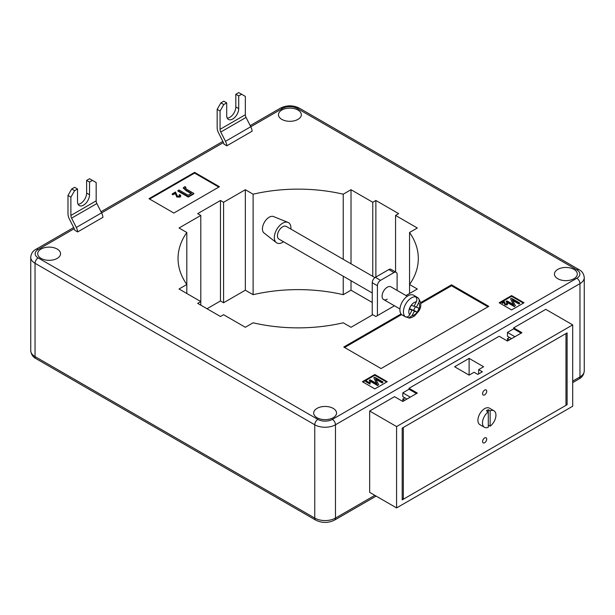 <?xml version="1.0" encoding="UTF-8"?>
<svg xmlns="http://www.w3.org/2000/svg" width="615" height="615" viewBox="0 0 615 615"><rect width="100%" height="100%" fill="white"/><g stroke="black" fill="none" stroke-linecap="round" stroke-linejoin="round"><path stroke-width="0.92" d="M297.968 110.047A11.431 6.596 0 0 0 285.514 108.617A11.431 6.596 0 0 0 278.464 114.713A11.431 6.596 0 0 0 281.808 119.379A11.431 6.596 0 0 0 294.262 120.809A11.431 6.596 0 0 0 301.319 114.713A11.431 6.596 0 0 0 297.968 110.047M57.21 249.052A11.431 6.596 0 0 0 44.757 247.622A11.431 6.596 0 0 0 37.7 253.718A11.431 6.596 0 0 0 41.051 258.377A11.431 6.596 0 0 0 53.505 259.814A11.431 6.596 0 0 0 60.554 253.718A11.431 6.596 0 0 0 57.21 249.052M333.192 408.383A11.431 6.596 0 0 0 320.738 406.953A11.431 6.596 0 0 0 313.681 413.049A11.431 6.596 0 0 0 317.033 417.716A11.431 6.596 0 0 0 329.486 419.146A11.431 6.596 0 0 0 336.536 413.049A11.431 6.596 0 0 0 333.192 408.383M573.949 269.385A11.431 6.596 0 0 0 561.495 267.956A11.431 6.596 0 0 0 554.446 274.052A11.431 6.596 0 0 0 557.79 278.718A11.431 6.596 0 0 0 570.243 280.148A11.431 6.596 0 0 0 577.301 274.052A11.431 6.596 0 0 0 573.949 269.385M572.703 324.889L396.59 426.572L396.59 507.913L572.703 406.231L572.703 324.889L545.774 309.337L513.656 327.88L521.943 332.669L507.444 341.041L499.157 336.251L409.021 388.288L417.316 393.077L402.81 401.449L402.81 399.058L404.878 400.25M396.59 426.572L369.661 411.02L394.523 396.66L402.81 401.449M469.114 375.135L454.608 366.755L469.114 358.384L483.613 366.755L478.639 369.63L482.368 371.783L477.809 374.412L474.08 372.26L469.114 375.135L469.114 358.384M509.512 337.45L507.444 338.65L509.512 339.841M507.444 341.041L507.444 338.65M406.953 399.058L402.81 396.66L402.81 392.839L409.021 389.249L409.021 388.288M511.588 338.65L507.444 336.251L507.444 332.423L513.656 328.841L513.656 327.88M404.878 397.859L402.81 399.058M369.661 411.02L369.661 492.361L396.59 507.913M567.115 404.678L567.115 332.907L402.187 428.125L402.187 499.895L567.115 404.678L565.977 404.024M372.244 302.465L351.011 290.203L343.239 294.685A120.133 69.357 0 0 0 253.111 294.685L245.339 290.203L223.583 302.764L220.478 300.966L207.009 308.745M67.988 195.462L71.717 188.997L74.615 190.673L70.886 197.131L67.988 195.462L67.988 213.782A8.495 4.905 -120 0 0 69.357 218.986L74.061 228.303A4.689 2.706 60 0 1 74.73 230.218L77.675 231.917L102.951 217.318A8.787 5.074 -120 0 0 101.583 212.867L96.87 203.557A4.397 2.537 60 0 1 96.163 200.867L96.163 182.54L92.434 180.387L89.536 182.063L86.63 180.387L89.536 178.711L92.434 180.387M194.578 172.369L148.999 198.691L173.861 213.044L219.44 186.729L194.578 172.369L194.578 173.092L149.622 199.045M401.049 313.942L343.762 347.021L381.054 368.554L488.794 306.347L451.502 284.814L420.606 302.649M374.835 388.888L387.266 381.707L374.835 374.535L362.404 381.707L374.835 388.888M524.018 302.757L511.588 295.584L499.157 302.757L511.588 309.937L524.018 302.757M186.814 232.485L186.814 284.514A120.133 69.357 0 0 1 178.043 258.5A120.133 69.357 0 0 1 186.814 232.485L179.042 227.996L200.798 215.435L200.798 301.565L197.684 303.356L220.478 316.517L223.583 314.719L245.339 327.28L253.111 322.798A120.133 69.357 0 0 0 343.239 322.798L351.011 327.28L372.767 314.719L375.873 316.517L394.446 305.793M200.798 305.155L200.798 301.565L179.042 289.004L186.814 284.514L186.814 293.493M200.798 215.435L197.684 213.643L220.478 200.482L220.478 300.966M405.992 295.538L417.316 289.004L409.544 284.514A120.133 69.357 0 0 0 418.315 258.5A120.133 69.357 0 0 0 409.544 232.485L417.316 227.996L395.56 215.435L398.666 213.643L375.873 200.482L372.767 202.281L351.011 189.72L343.239 194.202A120.133 69.357 0 0 0 253.111 194.202L245.339 189.72L223.583 202.281L220.478 200.482M220.893 102.874L217.164 109.332L217.164 127.651A8.495 4.905 -120 0 0 218.533 132.863L223.245 142.173A4.689 2.706 60 0 1 223.906 144.087L226.85 145.786L252.127 131.195A8.787 5.074 -120 0 0 250.759 126.736L246.054 117.427A4.397 2.537 60 0 1 245.339 114.736L245.339 96.409L241.61 94.256L238.712 95.932L238.712 108.617A8.495 4.905 -60 0 1 234.999 117.165A8.495 4.905 -60 0 1 228.457 119.441A8.495 4.905 -60 0 1 226.697 115.551L226.697 102.874L223.791 104.55L220.893 102.874L223.791 101.198L226.697 102.874M223.583 202.281L223.583 302.764M245.339 189.72L245.339 290.203M253.111 194.202L253.111 294.685M343.239 194.202L343.239 259.315M343.239 276.227L343.239 294.685M351.011 189.72L351.011 263.797M351.011 280.717L351.011 290.203M372.767 202.281L372.767 276.358M375.873 200.482L375.873 277.042M395.56 215.435L395.56 271.968M409.544 232.485L409.544 293.493M523.396 303.118L511.588 296.299L511.588 295.584M511.588 296.299L499.772 303.118M507.021 303.549L507.16 304.902L504.946 304.832L504.008 302.426L502.394 303.364L501.909 302.603L504.115 301.327L505.384 304.11L506.745 304.164L506.537 303.287L506.745 304.64M506.745 304.164L506.537 303.287L507.021 303.072L507.16 304.417L507.613 303.825L507.16 304.902L507.16 304.417L504.946 304.356L504.946 304.832M519.79 303.049L518.929 303.541L512.257 299.69L515.362 305.601L514.409 306.155L506.122 301.365L506.983 300.873L513.671 304.733L510.558 298.805L511.503 298.26L519.79 303.049L518.929 304.025L512.618 300.374M515.362 305.601L514.409 306.631L506.122 301.85L506.122 301.365M513.31 304.525L510.558 298.805M386.651 382.069L374.835 375.25L363.027 382.069M374.835 375.25L374.835 374.535M369.523 382.83L369.738 381.961L370.222 382.238L370.007 384.083L365.81 381.661L365.81 381.177L366.24 380.931L369.515 382.707L369.515 383.183M370.007 384.083L370.115 383.045M383.045 382L382.184 382.492L375.511 378.64L378.617 384.552L377.664 385.105L369.377 380.316L370.238 379.824L376.926 383.683L373.812 377.756L374.758 377.21L383.045 382L382.184 382.968L375.873 379.324M378.617 384.552L377.664 385.582L369.377 380.8L369.377 380.316M376.565 383.476L373.812 377.756M487.964 306.824L451.502 285.775L420.698 303.556M401.618 314.572L344.585 347.498M451.502 285.775L451.502 284.814M218.825 187.083L194.578 173.092M180.718 195.977L180.08 197.107L176.759 197.008L175.352 193.402L172.93 194.801L172.208 194.378L172.208 193.902L175.513 191.995L177.42 196.17L179.457 196.239L179.834 195.716M179.772 195.954L179.15 194.924L179.872 194.601L180.764 195.739L180.08 197.107M185.922 187.383L185.299 187.59L186.499 189.197L193.787 193.402L188.267 196.592L177.912 190.612L178.988 189.989L188.136 195.27L191.496 193.325L186.184 190.258L183.293 187.806L184.907 186.568L185.922 187.383L185.1 188.213M193.787 193.402L193.787 193.886L188.267 197.069L177.912 191.088L177.912 190.612M191.088 193.564L186.184 190.735L183.332 188.052M514.409 306.155L514.409 306.631M518.929 303.541L518.929 304.025M504.946 304.356L504.008 302.426M504.008 301.95L502.394 303.364M504.177 302.788L504.177 303.264M502.394 302.88L501.909 302.603M377.664 385.105L377.664 385.582M382.184 382.492L382.184 382.968M370.007 383.606L365.81 381.177M185.015 187.967L185.299 187.59L185.299 188.067M188.267 196.592L188.267 197.069M180.08 196.631L176.759 196.531L175.352 193.402M175.352 192.926L172.93 194.801M175.598 194.179L175.598 194.655M176.759 196.531L176.759 197.008M179.457 196.239L179.15 194.924M172.93 194.325L172.208 193.902M74.615 190.673L77.513 188.997L74.615 187.321L71.717 188.997M78.082 204.288A8.495 4.905 120 0 0 86.63 193.064L86.63 180.387M77.513 188.997L77.513 201.682A8.495 4.905 120 0 0 79.274 205.571A8.495 4.905 120 0 0 85.823 203.296A8.495 4.905 120 0 0 89.536 194.74L89.536 182.063M77.675 231.917A8.787 5.074 -120 0 0 76.306 227.458L71.594 218.148A4.397 2.537 60 0 1 70.886 215.458L70.886 197.131M241.61 94.256L238.712 92.581L235.814 94.256L235.814 106.941A8.495 4.905 -60 0 1 227.258 118.165M235.814 94.256L238.712 95.932M226.85 145.786A8.787 5.074 -120 0 0 225.482 141.335L220.777 132.025A4.397 2.537 60 0 1 220.062 129.327L220.062 111.008L223.791 104.55M217.164 109.332L220.062 111.008M521.113 333.146L513.656 328.841M514.901 336.736L507.444 332.423M416.486 393.554L409.021 389.249M410.267 397.144L402.81 392.839M478.639 373.935L478.639 369.63M487.341 410.182A9.525 5.497 120 0 0 486.411 410.797L488.279 411.873A9.525 5.497 120 0 0 482.821 420.253A9.525 5.497 120 0 0 484.443 427.279A9.525 5.497 120 0 0 488.279 427.271L488.279 409.721A9.525 5.497 120 0 0 487.341 410.182M488.279 425.119L490.14 426.195A9.525 5.497 120 0 0 495.59 417.816A9.525 5.497 120 0 0 493.968 410.789L489.409 408.152A9.525 5.497 120 0 0 484.651 408.629A9.525 5.497 120 0 0 478.432 417.016A9.525 5.497 120 0 0 479.892 424.65L484.443 427.279M484.651 394.868A2.929 1.691 120 0 0 486.565 392.285A2.929 1.691 120 0 0 486.111 389.941A2.929 1.691 120 0 0 484.651 390.087A2.929 1.691 120 0 0 482.737 392.67A2.929 1.691 120 0 0 483.182 395.015A2.929 1.691 120 0 0 484.651 394.868M484.651 442.715A2.929 1.691 120 0 0 486.565 440.14A2.929 1.691 120 0 0 486.111 437.788A2.929 1.691 120 0 0 484.651 437.934A2.929 1.691 120 0 0 482.737 440.517A2.929 1.691 120 0 0 483.182 442.862A2.929 1.691 120 0 0 484.651 442.715M565.977 333.561L403.325 427.463L403.325 499.242L565.977 405.339L565.977 333.561M403.325 499.242L402.187 498.58M488.279 409.721L490.14 410.797A9.525 5.497 120 0 1 493.968 410.789M490.14 426.195L490.14 410.797M407.268 296.276L390.932 286.844A7.326 4.228 120 0 0 387.266 287.213A7.326 4.228 120 0 0 382.484 293.663A7.326 4.228 120 0 0 383.606 299.536A7.326 4.228 120 0 0 387.266 299.174M372.244 315.018L372.244 282.723A4.397 2.537 -60 0 1 375.358 277.342L388.826 269.562A4.397 2.537 -60 0 1 391.025 269.347L396.198 272.337A4.397 2.537 120 0 0 394 272.553L388.826 269.562M377.425 315.618L377.425 285.714L372.244 282.723M375.358 277.342L380.539 280.332L394 272.553M396.198 272.337A4.397 2.537 120 0 1 397.113 274.351L397.113 290.411M380.539 280.332A4.397 2.537 120 0 0 377.425 285.714M283.546 241.764A11.723 6.765 -60 0 1 282.639 242.348A11.723 6.765 -60 0 1 276.32 242.625L264.035 233A9.525 5.497 -60 0 1 263.059 225.267A9.525 5.497 -60 0 1 269.17 217.233A9.525 5.497 -60 0 1 273.529 216.565L287.997 222.392A11.723 6.765 -60 0 1 290.872 229.08M276.32 242.625A11.723 6.765 -60 0 1 275.113 233.1A11.723 6.765 -60 0 1 282.639 223.214A11.723 6.765 -60 0 1 287.997 222.392M372.244 292.978L278.972 239.127A7.326 4.228 -60 0 1 278.818 230.948A7.326 4.228 -60 0 1 285.967 226.274A7.326 4.228 -60 0 1 286.298 226.435L374.942 277.611M416.332 301.796L414.01 306.324L411.251 305.24A7.618 4.397 -60 0 1 416.332 301.796C417.262 299.628 416.962 297.944 415.417 296.761A11.431 6.596 120 0 0 405.323 304.763A11.431 6.596 120 0 0 405.224 316.679L404.393 316.195A11.431 6.596 120 0 0 404.97 316.602A11.431 6.596 120 0 0 405.485 316.856A11.431 6.596 120 0 0 406.776 317.132L408.729 317.94L412.081 315.687L414.395 311.159L417.155 312.243A7.618 4.397 -60 0 1 412.081 315.687M404.97 316.602L402.272 315.049A11.431 6.596 -60 0 1 402.033 302.288A11.431 6.596 -60 0 1 413.18 295.008A11.431 6.596 -60 0 1 413.703 295.254L416.393 296.814A11.431 6.596 120 0 0 415.878 296.561A11.431 6.596 120 0 0 414.587 296.284L415.417 296.761M408.729 317.94C409.844 318.27 411.766 317.624 414.495 315.995L418.646 311.244C421.636 307.07 421.483 302.642 418.185 297.968L416.97 297.214A11.431 6.596 120 0 0 416.393 296.814M409.444 308.738L412.012 310.229L409.698 314.749A7.618 4.397 -60 0 1 409.252 309.145L409.283 309.045A7.618 4.397 -60 0 1 411.189 305.332L409.283 309.045M412.012 310.229L409.236 309.137M417.8 297.698C419.338 298.875 419.645 300.55 418.707 302.734L416.393 307.254L419.153 308.338L417.17 312.243L413.649 310.214L410.697 309.468M415.448 306.708L413.649 310.214M416.97 297.214L416.547 298.044M410.874 309.122L414.395 311.159M405.224 316.679C406.992 317.409 408.483 316.771 409.698 314.749M414.187 305.986L416.393 307.254M419.153 308.338L419.169 308.346A7.618 4.397 -60 0 0 418.707 302.734M572.703 381.115L579.96 376.926L579.96 283.623L335.475 424.773L335.475 518.084L374.835 495.352M74.246 228.688L38.145 249.529A10.255 5.919 0 0 0 38.145 257.9L317.863 419.392A10.255 5.919 0 0 0 332.361 419.392L576.855 278.241A10.255 5.919 0 0 0 576.855 269.862L297.137 108.378A10.255 5.919 0 0 0 282.639 108.378L250.774 126.767M223.429 142.557L101.598 212.898M38.145 257.9A4.397 2.537 120 0 0 35.04 263.282L35.04 356.592L314.749 518.084L314.749 424.773L35.04 263.282A14.652 8.456 180 0 1 30.75 257.301L30.75 350.612A14.652 8.456 0 0 0 35.04 356.592A4.397 2.537 120 0 0 35.954 358.607C32.849 356.984 31.111 354.317 30.75 350.612M572.703 382.599L579.046 378.94A4.397 2.537 60 0 0 579.96 376.926A14.652 8.456 0 0 0 584.25 370.945L584.25 277.642A14.652 8.456 180 0 1 579.96 283.623A4.397 2.537 60 0 0 576.855 278.241M35.954 358.607L315.664 520.09A4.397 2.537 120 0 1 314.749 518.084A14.652 8.456 0 0 0 335.475 518.084A4.397 2.537 60 0 1 334.56 520.09L376.126 496.097M332.361 419.392A4.397 2.537 60 0 1 335.475 424.773A14.652 8.456 180 0 1 314.749 424.773A4.397 2.537 120 0 1 317.863 419.392M30.75 257.301C31.111 253.595 32.849 250.928 35.954 249.313A4.397 2.537 60 0 1 38.145 249.529M250.19 125.621L280.44 108.155A4.397 2.537 60 0 1 282.639 108.378M280.44 108.155C286.736 105.065 293.04 105.065 299.336 108.155A4.397 2.537 120 0 0 297.137 108.378M299.336 108.155L579.046 269.647A4.397 2.537 120 0 0 576.855 269.862M186.184 190.258L186.184 190.735M96.163 200.867L70.886 215.458M96.87 203.557L71.594 218.148M101.583 212.867L76.306 227.458M86.63 193.064L89.536 194.74M220.062 129.327L245.339 114.736M220.777 132.025L246.054 117.427M225.482 141.335L250.759 126.736M235.814 106.941L238.712 108.617M419.123 308.438A7.618 4.397 -60 0 1 417.224 312.151M315.664 520.09C321.96 523.18 328.264 523.18 334.56 520.09M584.25 370.945C583.904 374.627 582.174 377.287 579.046 378.94M35.954 249.313L73.677 227.527M101.014 211.745L222.853 141.404M584.25 277.642C583.904 273.959 582.174 271.3 579.046 269.647M183.293 188.282L183.293 187.806M180.764 196.216L180.764 195.739M383.606 299.536L399.942 308.961"/></g></svg>
